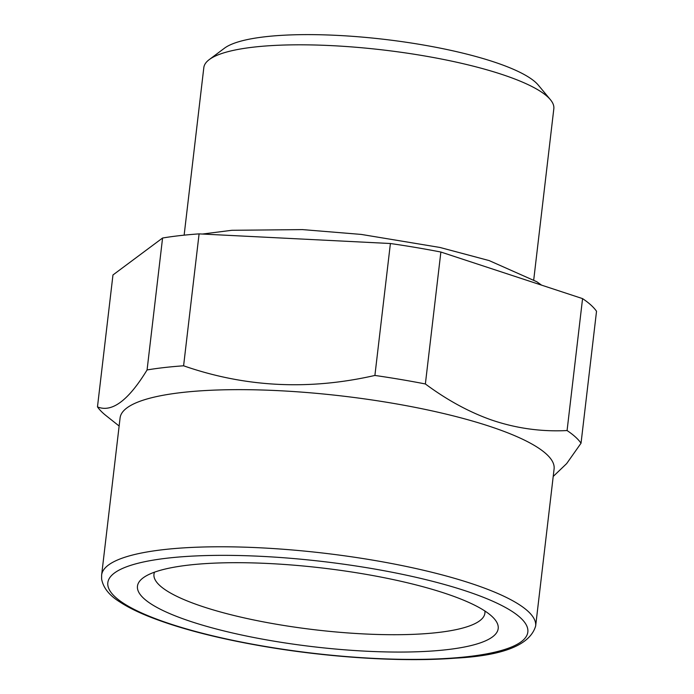 <?xml version="1.0" encoding="UTF-8"?>
<svg xmlns="http://www.w3.org/2000/svg" width="694" height="694" viewBox="0 0 694 694"><rect width="100%" height="100%" fill="white"/><g stroke="black" fill="none" stroke-linecap="round" stroke-linejoin="round"><path stroke-width="1.04" d="M425.37 383.964A246.691 53.811 -173.3 0 0 400.481 379.445A246.691 53.811 6.7 0 0 374.899 375.445L390.401 243.516A246.691 53.811 6.7 0 1 415.984 247.515A246.691 53.811 -173.3 0 1 440.872 252.035L425.37 383.964C446.815 399.883 468.632 411.811 490.832 419.749C515.564 428.276 540.973 431.876 567.076 430.549L582.57 298.62L440.872 252.035M119.134 426.021L106.095 415.671A246.691 53.811 6.7 0 1 97.472 406.884C111.864 412.835 128.399 400.525 147.076 369.945A246.691 53.811 6.7 0 1 183.598 365.799C245.216 387.278 308.986 390.496 374.899 375.445M101.628 575.048L120.088 417.927A218.497 47.66 6.7 0 1 391.329 403.023A218.497 47.66 6.7 0 1 485.462 424.98A218.497 47.66 6.7 0 1 554.098 468.91L535.647 626.04A218.497 47.66 -173.3 0 0 372.869 560.153A218.497 47.66 -173.3 0 0 101.628 575.048L101.628 579.1C103.25 587.853 109.357 595.495 119.949 602.028C126.959 606.634 135.755 611.119 146.33 615.491C176.823 627.914 216.372 638.28 264.978 646.582C330.474 657.739 403.552 662.215 455.177 658.164C503.228 655.674 530.051 644.96 535.647 626.04M183.598 365.799L199.091 233.878A246.691 53.811 -173.3 0 0 162.578 238.016L112.966 274.963L97.472 406.884M162.578 238.016L147.076 369.945M582.57 298.62A246.691 53.811 -173.3 0 1 596.528 311.276L581.034 443.206A246.691 53.811 -173.3 0 0 567.076 430.549M581.034 443.206L566.651 463.601L553.213 476.448M199.091 233.878L390.401 243.516M184.136 235.153L203.819 67.613A176.207 38.439 6.7 0 1 209.25 59.597A176.207 38.439 6.7 0 1 422.559 55.598A176.207 38.439 6.7 0 1 550.403 99.676A176.207 38.439 6.7 0 1 553.829 108.732L533.738 279.795M209.25 59.597L224.422 48.224A162.11 35.368 6.7 0 1 420.668 44.537A162.11 35.368 6.7 0 1 538.284 85.093L550.403 99.676M154.51 572.168A166.612 36.348 -173.3 0 0 153.999 574.033A166.612 36.348 -173.3 0 0 206.3 607.771A166.612 36.348 -173.3 0 0 383.869 634.62A166.612 36.348 -173.3 0 0 484.933 612.906A166.612 36.348 -173.3 0 0 484.863 610.98M441.15 592.06A181.602 39.619 6.7 0 1 494.119 618.597A181.602 39.619 6.7 0 1 406.918 652.013A181.602 39.619 6.7 0 1 194.52 622.7A181.602 39.619 6.7 0 1 143.745 577.434A181.602 39.619 6.7 0 1 441.15 592.06M370.318 568.291A211.453 46.125 6.7 0 1 521.246 641.716A211.453 46.125 6.7 0 1 265.351 646.461A211.453 46.125 6.7 0 1 114.415 573.036A211.453 46.125 6.7 0 1 370.318 568.291M202.414 234.043L231.796 230.295L302.497 229.601L361.288 234.425L439.935 247.454L489.14 260.58L536.792 281.738L541.554 285.139"/></g></svg>
